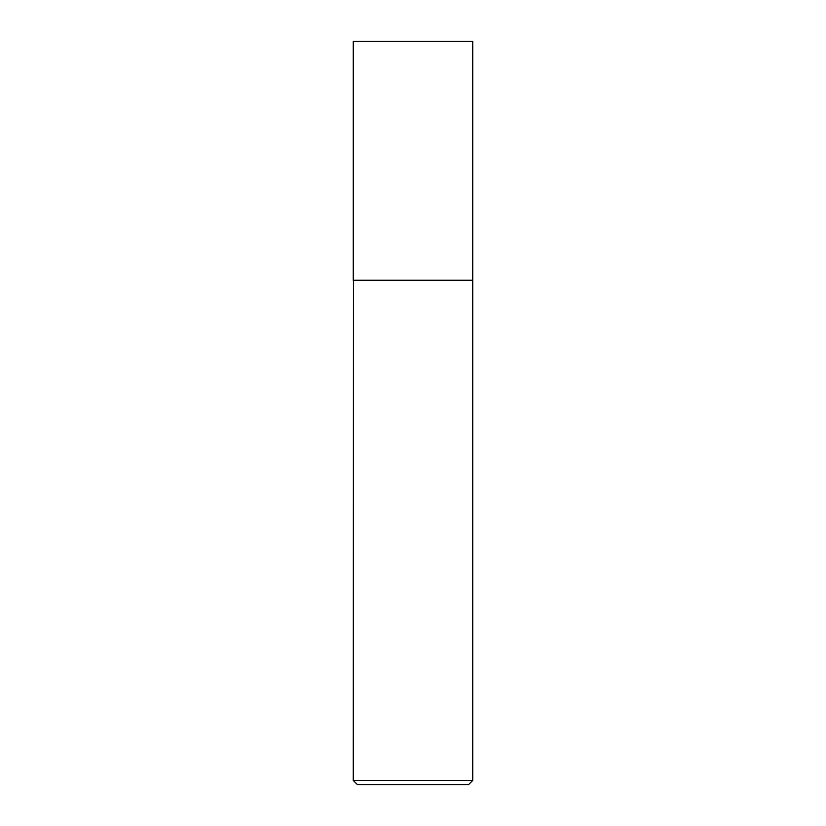<?xml version="1.0" encoding="UTF-8"?>
<svg xmlns="http://www.w3.org/2000/svg" width="826" height="826" viewBox="0 0 826 826"><rect width="100%" height="100%" fill="white"/><g stroke="black" fill="none" stroke-linecap="round" stroke-linejoin="round"><path stroke-width="0.62" stroke-dasharray="4.13 3.1" d="M353.26 41.3L472.74 41.3M353.26 280.251L472.74 280.251M472.524 280.251L353.476 280.251L472.524 280.251M357.513 784.7L468.487 784.7M353.26 780.456L472.74 780.456M353.26 280.458L472.74 280.458"/><path stroke-width="1.24" d="M472.74 41.3L353.26 41.3L353.26 280.251L472.74 280.251L472.74 41.3M353.476 280.251L353.26 780.456L472.74 780.456L472.74 280.458L353.26 280.458M472.74 780.456L468.487 784.7L357.513 784.7L353.26 780.456"/></g></svg>
